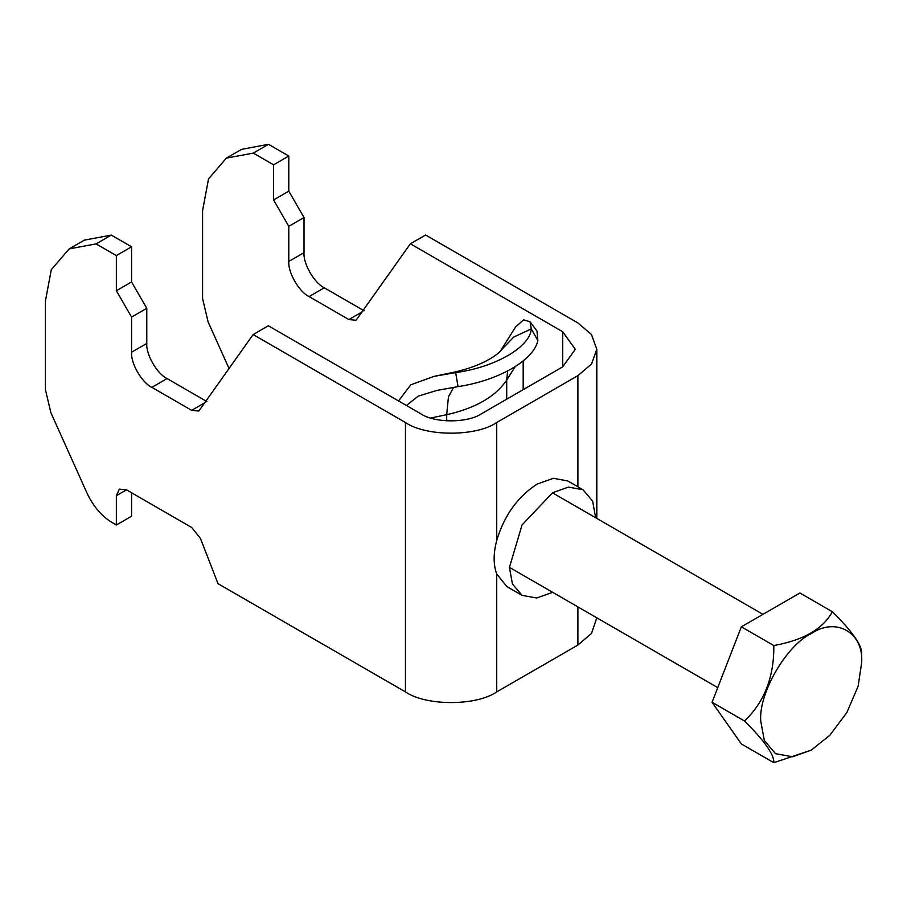 <?xml version="1.0" encoding="UTF-8"?>
<svg xmlns="http://www.w3.org/2000/svg" width="907" height="907" viewBox="0 0 907 907"><rect width="100%" height="100%" fill="white"/><g stroke="black" fill="none" stroke-linecap="round" stroke-linejoin="round"><path stroke-width="1.36" d="M773.807 762.685L741.348 743.944L712.063 702.279L741.348 626.816L799.906 592.997L832.365 611.737C823.08 628.902 803.568 640.183 773.807 645.546C774.181 676.837 764.42 701.995 744.522 721.02C764.59 740.94 774.351 754.817 773.807 762.685L811.198 750.146L792.627 756.778L775.53 753.683L764.295 740.418L760.746 721.02C758.49 693.504 786.244 645.444 811.198 633.642C836.163 616.624 863.906 632.644 861.65 662.768L861.65 653.403C862.035 645.296 852.274 631.408 832.365 611.737M861.65 662.768L858.113 686.259L846.877 712.494L829.769 735.339L811.198 750.146M773.807 645.546L741.348 626.816M712.063 702.279L744.522 721.02M496.741 422.503C476.198 436.721 425.995 436.721 405.452 422.503L253.144 334.558L198.826 411.041L191.649 410.338L151.854 387.357C141.821 382.618 130.665 363.288 131.572 352.222L131.572 317.087L116.357 290.728L116.357 255.593L96.074 243.881L69.113 248.926L51.28 269.719L45.35 301.464L45.35 389.273L50.849 412.606L86.981 493.045C93.194 506.287 101.505 516.072 111.912 522.421L116.357 524.994L116.357 495.71L119.327 489.145L126.504 489.848L191.649 527.466L200.436 538.395L218.009 583.677L405.452 691.894C425.995 706.111 476.198 706.111 496.741 691.894L496.741 574.018C493.283 564.71 493.283 553.497 496.741 540.379L496.741 422.503L577.895 375.645L591.489 364.092L596.806 349.297L591.489 334.49L577.895 322.937L425.587 235.004L410.372 243.79L356.054 320.273L348.878 319.559L309.083 296.589C299.049 291.839 287.893 272.519 288.8 261.443L288.8 226.308L273.585 199.959L273.585 164.813L253.291 153.102L226.342 158.147L208.508 178.94L202.578 210.685L202.578 298.505L208.077 321.838L229.142 368.718M226.342 158.147L241.557 149.36L268.506 144.315L288.8 156.027L288.8 191.173L304.015 217.521L304.015 252.668C303.108 263.733 314.264 283.052 324.298 287.802L364.092 310.772M562.68 331.724L575.287 349.297L562.68 366.859L562.68 331.724L410.372 243.79M268.506 144.315L253.291 153.102M273.585 164.813L288.8 156.027M69.113 248.926L84.34 240.14L111.289 235.094L131.572 246.806L131.572 281.941L146.787 308.301L146.787 343.436C145.88 354.501 157.036 373.831 167.069 378.582L206.864 401.552M253.144 334.558L268.359 325.783L420.667 413.717C434.362 423.195 467.831 423.195 481.526 413.717L562.68 366.859M131.572 492.773L131.572 516.208L116.357 524.994M116.357 255.593L131.572 246.806M111.289 235.094L96.074 243.881M596.806 617.803L591.489 633.494L577.895 645.047L496.741 691.894M595.65 517.75L592.622 501.095L583.02 489.757L568.406 487.104L552.533 492.773L522.047 524.96L509.428 567.442L512.455 584.029L522.047 595.355L536.672 598.008L552.612 592.294M131.572 281.941L116.357 290.728M131.572 317.087L146.787 308.301M304.015 217.521L288.8 226.308M273.585 199.959L288.8 191.173M583.02 489.757L567.805 480.971L553.463 478.295L537.318 483.987C517.852 496.469 504.326 515.267 496.741 540.379M496.741 574.018L506.832 586.568L522.047 595.355M523.18 389.67L523.18 360.941M398.536 400.939L410.78 384.806L433.931 376.405L455.654 372.596C494.984 367.335 530.073 347.154 531.309 328.924L530.005 321.724L523.577 319.854L515.641 326.905L500.675 350.646C503.77 347.585 492.218 364.07 452.548 372.494L433.931 376.405M530.005 321.724L537.001 331.112L537.862 340.533C533.872 360.238 498.487 380.589 458.035 386.62L436.879 390.441L418.229 396.132L406.438 405.497M452.548 372.494L455.654 372.596L458.035 386.62M500.664 350.658L513.759 337.019L531.309 328.924L537.862 340.533M405.452 422.503L405.452 691.894M131.572 352.222L146.787 343.436M167.069 378.582L151.854 387.357M205.504 402.334L191.649 410.338M126.504 489.848L116.357 495.71M324.298 287.802L309.083 296.589M348.878 319.559L362.732 311.555M288.8 261.443L304.015 252.668M577.895 645.047L577.895 606.896M577.895 486.798L577.895 375.645M446.697 420.859L446.697 414.68L430.746 418.036M515.074 366.779L506.718 380.033L506.718 399.171M507.648 371.031L506.718 380.033C495.517 396.665 475.517 408.218 446.697 414.68L448.443 396.937L453.557 387.38M509.428 567.363L717.743 687.631M552.465 492.818L762.946 614.345M596.806 518.419L596.806 349.297"/></g></svg>
